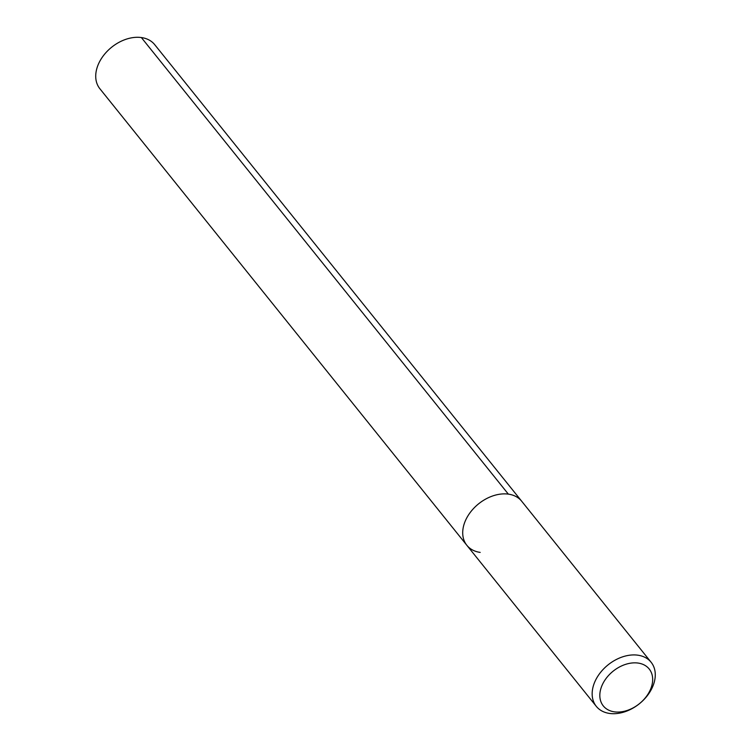 <?xml version="1.0" encoding="UTF-8"?>
<svg xmlns="http://www.w3.org/2000/svg" width="751" height="751" viewBox="0 0 751 751"><rect width="100%" height="100%" fill="white"/><g stroke="black" fill="none" stroke-linecap="round" stroke-linejoin="round"><path stroke-width="1.13" d="M596.303 706.353A35.175 24.961 141.2 0 0 609.634 713.45A35.175 24.961 -38.8 0 0 646.649 696.524A35.175 24.961 -38.8 0 0 651.136 662.279A35.175 24.961 -38.8 0 0 637.806 655.182A35.175 24.961 141.2 0 0 600.791 672.107A35.175 24.961 141.2 0 0 596.303 706.353L466.85 545.301A35.175 24.961 141.2 0 1 471.337 511.055A35.175 24.961 141.2 0 1 508.352 494.13A35.175 24.961 -38.8 0 1 521.682 501.227A35.175 24.961 -38.8 0 0 508.352 494.13L141.366 37.55L508.352 494.13A35.175 24.961 141.2 0 0 471.337 511.055A35.175 24.961 141.2 0 0 466.85 545.301A35.175 24.961 141.2 0 0 480.18 552.398M638.04 663.058A29.458 20.906 -38.8 0 1 649.897 690.732A29.458 20.906 -38.8 0 1 614.449 711.854A29.458 20.906 141.2 0 1 602.593 684.189A29.458 20.906 141.2 0 1 638.04 663.058M466.85 545.301L99.864 88.721A35.175 24.961 141.2 0 1 104.351 54.476A35.175 24.961 141.2 0 1 141.366 37.55A35.175 24.961 -38.8 0 1 154.697 44.647L651.136 662.279"/></g></svg>
